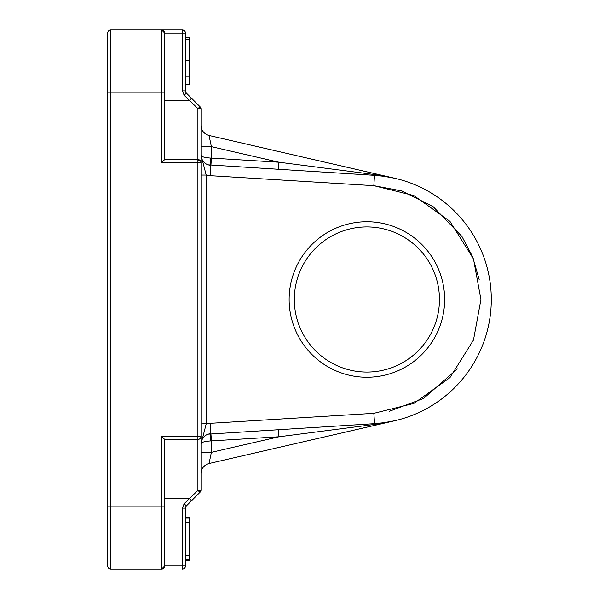 <?xml version="1.0" encoding="UTF-8"?>
<svg xmlns="http://www.w3.org/2000/svg" width="599" height="599" viewBox="0 0 599 599"><rect width="100%" height="100%" fill="white"/><g stroke="black" fill="none" stroke-linecap="round" stroke-linejoin="round"><path stroke-width="0.9" d="M199.377 491.779L197.902 490.431L184.17 503.737L182.351 508.132L185.458 508.132A3.107 3.107 0 0 1 186.371 505.938A3.107 3.107 0 0 0 185.458 508.132L185.458 565.943A3.107 3.107 0 0 1 182.351 569.05L182.351 565.943L164.725 565.943A3.107 3.107 0 0 1 161.618 569.05L164.725 565.943A3.107 3.107 0 0 1 161.618 569.05L110.815 569.05L110.815 92.156L161.618 92.156L161.618 29.95L182.351 29.95A3.107 3.107 0 0 1 185.458 33.057L185.458 90.868A3.107 3.107 0 0 0 186.371 93.062A3.107 3.107 0 0 1 185.458 90.868L182.351 90.868L184.17 95.263L197.902 108.569L197.902 159.544L164.725 159.544L164.725 33.057A3.107 3.107 0 0 0 161.618 29.95L110.815 29.95A3.107 3.107 0 0 0 107.708 33.057L107.708 506.844L107.708 92.156L110.815 92.156L110.815 29.95M161.618 29.95L164.725 33.057L182.351 33.057L182.351 29.95M201.009 175.05L206.191 175.05L206.191 423.95L201.009 444.031L201.009 162.651A3.107 3.107 0 0 0 197.902 159.544L197.902 162.651L161.618 162.651L164.725 159.544M208.212 164.845L374.472 175.327A124.405 124.405 0 0 1 491.292 299.5A124.405 124.405 0 0 1 374.472 423.673L208.22 434.155M374.57 423.673L373.843 413.325L413.857 403.419L449.946 377.64L473.48 340.045L480.93 299.5L473.48 258.955L449.946 221.36L413.857 195.581L373.843 185.675L210.114 175.664L210.743 158.076C204.079 157.589 200.837 156.549 201.009 154.969L201.009 162.651A3.107 3.107 0 0 0 197.902 159.544A3.107 3.107 0 0 1 201.009 162.651L197.902 162.651L197.902 436.349L201.009 436.349L201.032 443.35M164.725 565.943L164.725 459.156M164.725 139.844L164.725 92.156L161.618 92.156L161.618 162.651M289.13 299.5A77.758 77.758 0 0 1 366.887 221.742A77.758 77.758 0 0 1 444.645 299.5A77.758 77.758 0 0 1 366.887 377.258A77.758 77.758 0 0 1 289.13 299.5M439.456 299.5A72.569 72.569 0 0 0 366.887 226.931A72.569 72.569 0 0 0 294.319 299.5A72.569 72.569 0 0 0 366.887 372.069A72.569 72.569 0 0 0 439.456 299.5M161.618 569.05L161.618 506.844L107.708 506.844L107.708 565.943A3.107 3.107 0 0 0 110.815 569.05A3.107 3.107 0 0 1 107.708 565.943M161.618 436.349L164.725 439.456L197.902 439.456L197.902 436.349L161.618 436.349L161.618 506.844L164.725 506.844L164.725 439.456M164.725 100.445L189.351 100.445L191.553 98.251L200.096 106.794A3.107 3.107 0 0 1 201.009 108.996L201.009 162.651M197.902 490.431L200.096 492.206A3.107 3.107 0 0 0 201.009 490.004A3.107 0.427 0 0 1 197.902 490.431L197.902 439.456A3.107 3.107 0 0 0 201.009 436.349L201.009 490.004A3.107 3.107 0 0 1 200.096 492.206L191.553 500.749L189.351 498.555L164.725 498.555M185.458 37.43L189.606 37.43L189.606 39.107L185.458 39.107M185.458 76.949L189.606 76.949L189.606 39.107M185.458 84.676L189.606 84.676L189.606 76.949M204.993 435.862L203.772 436.985M278.513 429.543L278.954 436.783L211.38 452.35L209.051 463.521C204.034 465.034 201.354 468.403 201.009 473.629C201.354 468.403 204.034 465.034 209.051 463.521L394.778 420.738L209.051 463.521C204.034 465.034 201.354 468.403 201.009 473.629M208.886 433.968L210.743 433.683A10.37 10.37 0 0 0 201.009 444.031C200.837 442.451 204.079 441.411 210.743 440.924L211.38 440.909L211.38 452.35L201.009 452.35M204.499 162.718L203.967 162.217M201.009 155.044L206.191 175.05L210.114 175.664M201.009 125.371C201.354 130.597 204.034 133.966 209.051 135.479L211.38 146.65L209.051 135.479C204.034 133.966 201.354 130.597 201.009 125.371C201.354 130.597 204.034 133.966 209.051 135.479L394.778 178.262L209.051 135.479M201.009 146.65L211.38 146.65L278.954 162.217L373.454 174.429L374.472 175.327L379.152 175.702M201.009 155.081L201.032 155.673M203.69 161.925L205.704 163.647M201.009 155.253L201.009 154.969A10.37 10.37 0 0 0 210.743 165.317A10.37 10.37 0 0 1 201.009 154.969L201.009 155.253M210.743 440.924L210.114 423.336L201.009 423.95M201.009 108.996A3.107 0.427 180 0 0 197.902 108.569L200.096 106.794A3.107 3.107 0 0 1 201.009 108.996M185.458 517.244L189.606 517.244L185.458 517.379M185.458 560.462L189.606 560.462L185.458 560.327M185.458 559.586L189.606 559.586L189.606 560.327M185.458 518.12L189.606 518.12L189.606 517.379M189.606 540.395L189.606 536.734M189.606 548.632L189.606 542.282M185.458 522.35L189.606 522.35L189.606 518.12M185.458 555.355L189.606 555.355L189.606 522.35M189.606 559.586L189.606 555.355M184.17 503.737L186.371 505.938L191.553 500.749M191.553 98.251L186.371 93.062L184.17 95.263M384.73 422.624L394.816 420.73L373.454 424.571L278.954 436.783L211.38 440.909L210.938 433.669M379.863 175.769L384.341 176.323M210.938 165.331L211.38 158.091L278.954 162.217L373.454 174.429L394.816 178.27L386.684 176.675M384.61 176.361L374.472 175.327L373.454 174.429M278.954 436.783L373.454 424.571L374.472 423.673L384.61 422.639M394.674 420.768L384.723 422.624M374.472 423.673L373.454 424.571M211.38 146.65L211.38 158.091L210.743 158.076M278.954 162.217L278.513 169.457M184.552 30.863A3.107 1.797 135 0 0 182.351 30.863M182.351 90.868L182.351 33.057L185.458 33.057M200.096 160.45A3.107 1.797 135 0 0 197.902 160.45M182.351 508.132L182.351 565.943L185.458 565.943M185.458 60.716L189.606 60.716M201.009 443.994L201.009 444.031A10.37 10.37 0 0 1 210.743 433.683L209.156 433.901L210.743 433.683M389.193 411.341L423.583 398.447L457.434 368.834M479.163 279.531L472.589 256.694L461.941 236.485L433.189 206.715L401.974 190.991L373.843 185.675L374.472 175.327A124.405 124.405 0 0 1 491.292 299.5M210.114 423.336L373.843 413.325M210.743 165.317L209.156 165.099M204.993 163.138L205.697 163.647"/></g></svg>
